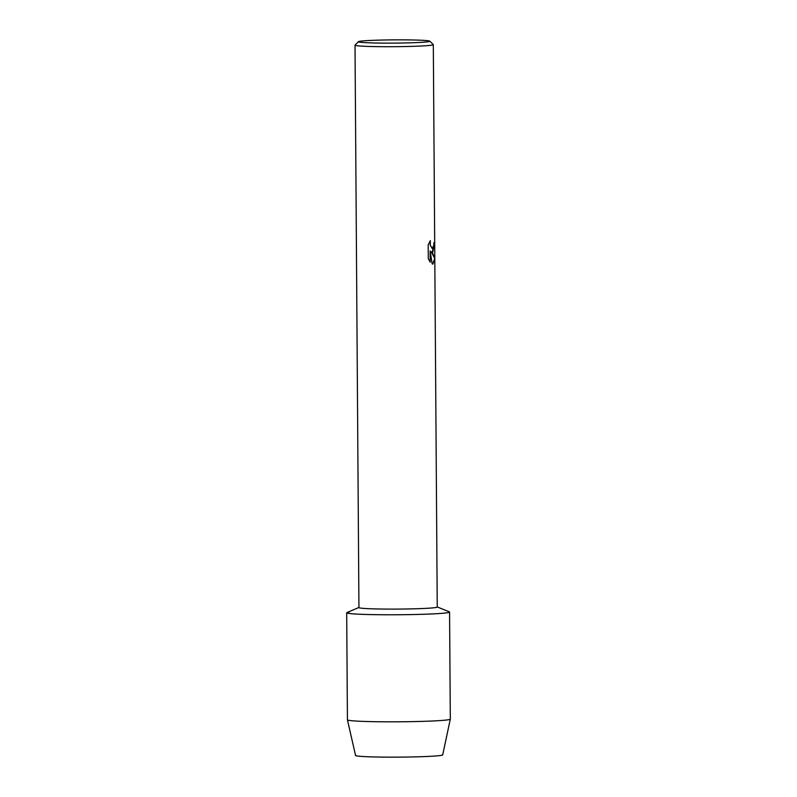 <?xml version="1.0" encoding="UTF-8"?>
<svg xmlns="http://www.w3.org/2000/svg" width="797" height="797" viewBox="0 0 797 797"><rect width="100%" height="100%" fill="white"/><g stroke="black" fill="none" stroke-linecap="round" stroke-linejoin="round"><path stroke-width="1.2" d="M442.474 754.649A43.576 1.973 179.6 0 1 440.572 755.476A43.576 1.973 179.6 0 1 390.132 757.15A43.576 1.973 179.6 0 1 355.771 755.247M429.822 41.165L433.269 44.562A39.153 1.773 179.6 0 1 433.309 44.642L437.244 607.035A39.153 1.773 179.6 0 1 435.331 607.593A39.153 1.773 179.6 0 1 391.975 609.107A39.153 1.773 179.6 0 1 358.939 607.583L355.014 45.19A39.153 1.773 179.6 0 1 355.054 45.11L358.461 41.663A35.726 1.624 179.6 0 1 360.164 41.225A35.726 1.624 179.6 0 1 398.918 39.85A35.726 1.624 179.6 0 1 429.822 41.165A35.726 1.624 179.6 0 1 428.119 41.753A35.726 1.624 179.6 0 1 387.76 43.128A35.726 1.624 179.6 0 1 358.461 41.663M437.234 606.935L449.259 611.807A51.436 2.331 179.6 0 1 447.047 612.793A51.436 2.331 179.6 0 1 387.332 614.776A51.436 2.331 179.6 0 1 346.994 612.524L358.939 607.483M432.841 252.091L431.207 251.742L432.861 253.755L434.773 258.427L432.93 264.066L432.163 263.917L430.151 250.985L430.231 262.233L428.298 258.726L428.198 244.848L430.35 240.634L430.31 245.307L432.333 248.554L433.797 245.207L433.907 242.637A39.153 1.773 -0.4 0 0 434.475 242.457L432.841 252.091M433.309 44.642A39.153 1.773 179.6 0 1 431.396 45.2A39.153 1.773 179.6 0 1 388.049 46.714A39.153 1.773 179.6 0 1 355.014 45.19M432.781 264.066L434.714 258.427L431.207 251.742M432.293 252.221L434.425 242.487M432.273 248.554L430.25 245.307L430.27 240.744M430.171 262.163L430.151 250.985M346.685 612.773A51.436 2.331 179.6 0 0 390.092 614.776A51.436 2.331 179.6 0 0 447.047 612.793A51.436 2.331 179.6 0 0 449.568 612.056L450.315 719.103A51.436 2.331 179.6 0 1 450.305 719.133L442.704 754.869A43.576 1.973 179.6 0 1 440.572 755.476A43.576 1.973 179.6 0 1 392.532 757.15A43.576 1.973 179.6 0 1 355.552 755.476L347.442 719.85A51.436 2.331 179.6 0 1 347.432 719.83L346.685 612.773A51.436 2.331 179.6 0 1 349.206 612.036M450.305 719.133A51.436 2.331 179.6 0 1 447.794 719.85A51.436 2.331 179.6 0 1 391.098 721.823A51.436 2.331 179.6 0 1 347.442 719.85"/></g></svg>
